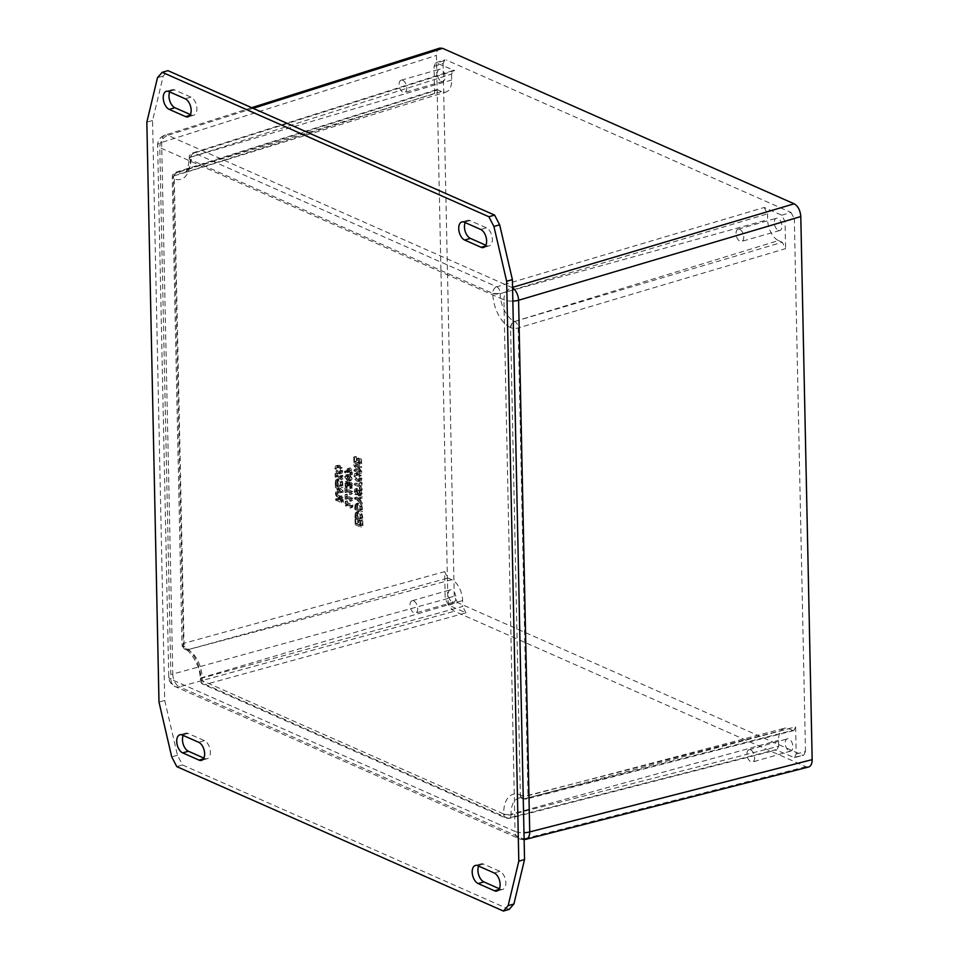 <?xml version="1.0" encoding="UTF-8"?>
<svg xmlns="http://www.w3.org/2000/svg" width="959" height="959" viewBox="0 0 959 959"><rect width="100%" height="100%" fill="white"/><g stroke="black" fill="none" stroke-linecap="round" stroke-linejoin="round"><path stroke-width="0.72" stroke-dasharray="4.79 3.6" d="M452.216 601.88A6.353 3.572 -106 0 0 453.835 602.048A6.353 3.572 -106 0 0 455.825 596.306A6.353 3.572 -106 0 0 451.965 589.989A6.353 3.572 -106 0 0 450.346 589.833A6.353 3.572 -106 0 0 448.356 595.563A6.353 3.572 -106 0 0 452.216 601.88M413.713 600.921A6.353 3.572 74 0 1 417.573 607.239A6.353 3.572 74 0 1 415.595 612.981A6.353 3.572 74 0 1 413.964 612.825A6.353 3.572 74 0 1 410.116 606.496A6.353 3.572 74 0 1 412.094 600.766A6.353 3.572 74 0 1 413.713 600.921M778.264 230.316A6.353 3.572 -106 0 0 779.883 230.472A6.353 3.572 -106 0 0 781.873 224.742A6.353 3.572 -106 0 0 778.013 218.424A6.353 3.572 -106 0 0 776.394 218.256A6.353 3.572 -106 0 0 774.404 223.998A6.353 3.572 -106 0 0 778.264 230.316M739.761 229.357A6.353 3.572 74 0 1 743.621 235.674A6.353 3.572 74 0 1 741.631 241.404A6.353 3.572 74 0 1 740.012 241.248A6.353 3.572 74 0 1 736.152 234.931A6.353 3.572 74 0 1 738.142 229.189A6.353 3.572 74 0 1 739.761 229.357M789.173 750.897A6.353 3.572 -106 0 0 790.791 751.053A6.353 3.572 -106 0 0 792.781 745.311A6.353 3.572 -106 0 0 788.921 738.993A6.353 3.572 -106 0 0 787.303 738.838A6.353 3.572 -106 0 0 785.313 744.58A6.353 3.572 -106 0 0 789.173 750.897M750.669 749.926A6.353 3.572 74 0 1 754.529 756.243A6.353 3.572 74 0 1 752.539 761.985A6.353 3.572 74 0 1 750.921 761.83A6.353 3.572 74 0 1 747.061 755.512A6.353 3.572 74 0 1 749.051 749.77A6.353 3.572 74 0 1 750.669 749.926M441.32 81.311A6.353 3.572 -106 0 0 442.938 81.467A6.353 3.572 -106 0 0 444.916 75.725A6.353 3.572 -106 0 0 441.068 69.408A6.353 3.572 -106 0 0 439.438 69.252A6.353 3.572 -106 0 0 437.46 74.994A6.353 3.572 -106 0 0 441.32 81.311M402.816 80.34A6.353 3.572 74 0 1 406.664 86.658A6.353 3.572 74 0 1 404.686 92.4A6.353 3.572 74 0 1 403.068 92.244A6.353 3.572 74 0 1 399.208 85.926A6.353 3.572 74 0 1 401.198 80.184A6.353 3.572 74 0 1 402.816 80.34M340.073 467.932L337.808 465.858L335.59 465.954L337.916 465.199L335.59 465.954L334.859 468.507L335.71 471.756L337.976 473.83L340.205 473.734L340.924 471.193L340.073 467.932L341.991 467.393L342.842 470.641L342.111 473.195L339.786 473.95L342.111 473.195L339.882 473.278L337.616 471.217L336.765 467.956L337.496 465.403L339.726 465.319L341.991 467.393M339.75 466.565L336.765 467.033L339.606 468.627L340.253 470.893L339.474 472.715L341.608 472.068L342.171 470.342L341.524 468.076L339.75 466.565L337.436 468.244L339.858 472.032L341.608 472.068L337.952 472.583L335.518 468.795L339.75 466.565M362.79 521.097L362.91 526.731L357.084 524.153L356.964 518.519L357.659 518.819L357.743 523.266L359.913 524.213L359.829 520.078L360.512 520.389L360.596 524.525L362.202 525.232L362.106 520.797L362.79 521.097L360.188 521.336L362.106 520.797M360.188 521.336L360.284 525.772L358.69 525.076L358.606 520.929L357.911 520.629L357.995 524.765L355.837 523.806L357.743 523.266M357.995 524.765L359.913 524.213M355.837 523.806L355.741 519.37L357.659 518.819M355.741 519.37L355.058 519.071L356.964 518.519M355.058 519.071L355.166 524.705L357.084 524.153M355.166 524.705L361.004 527.282L362.91 526.731M361.004 527.282L360.884 521.648M360.284 525.772L362.202 525.232M358.69 525.076L360.596 524.525M358.606 520.929L360.512 520.389M357.911 520.629L359.829 520.078M356.892 515.139L357.299 512.154L359.697 511.387L362.19 514.3L362.73 517.728L362.766 519.778L356.94 517.201L356.892 515.139L354.986 515.678L355.022 517.752L356.94 517.201M355.669 516.853L355.993 513.616L359.733 512.645L357.899 513.077L357.587 516.302L362.07 518.292L361.651 514.839L359.733 512.645L355.993 513.616L357.827 513.185L359.745 515.391L360.164 518.831L355.669 516.853L357.587 516.302M360.164 518.831L362.07 518.292M355.022 517.752L360.86 520.329L360.284 514.851L357.791 511.938L355.381 512.693L357.299 512.154M355.381 512.693L354.986 515.678M359.745 515.391L361.651 514.839M360.86 520.329L362.766 519.778M356.724 506.736L357.12 503.751L359.517 502.995L362.022 505.896L362.586 511.387L356.76 508.809L356.724 506.736L354.806 507.275L354.854 509.349L356.76 508.809M355.489 508.45L355.813 505.225L359.553 504.242L357.719 504.674L357.407 507.91L361.891 509.888L361.471 506.448L359.553 504.242L355.813 505.225L357.647 504.794L359.565 506.987L359.985 510.44L355.489 508.45L357.407 507.91M359.985 510.44L361.891 509.888M354.854 509.349L360.68 511.926L360.104 506.448L357.611 503.535L355.202 504.302L357.12 503.751M355.202 504.302L354.806 507.275M359.565 506.987L361.471 506.448M360.68 511.926L362.586 511.387M356.52 497.146L359.098 498.284L362.286 496.678L362.31 497.949L359.793 499.171L362.406 502.636L362.43 503.954L359.038 499.447L356.544 498.344L356.52 497.146L354.602 497.685L354.626 498.884L356.544 498.344M354.626 498.884L357.132 499.987L360.524 504.506L360.5 503.175L357.887 499.723L359.793 499.171M360.5 503.175L362.406 502.636M357.887 499.723L362.31 497.949M360.392 498.488L360.368 497.218L362.286 496.678M360.368 497.218L357.18 498.824L359.098 498.284M357.18 498.824L354.602 497.685M357.132 499.987L359.038 499.447M360.524 504.506L362.43 503.954M360.968 494.329L358.846 494.868L356.065 488.874L354.842 489.138L354.362 491.26L354.878 494.412L355.861 494.844L355.046 491.643L355.969 490.061L358.798 496.079L360.404 493.789L359.973 490.936L359.038 490.528L359.733 493.406L358.846 494.868L360.764 494.317L361.639 492.866L360.956 489.989L361.879 490.397L362.31 493.238L360.716 495.527L357.887 489.522L356.952 491.092L357.767 494.293L356.796 493.861L356.28 490.708L356.76 488.599L357.983 488.323L360.992 494.329M356.76 488.599L354.842 489.138L356.76 488.599M361.111 495.551L358.798 496.079L361.111 495.551M357.887 489.522L355.729 490.049L357.887 489.522M359.05 490.624L360.956 490.073M359.038 490.528L360.956 489.989M354.878 494.412L356.796 493.861M355.861 494.844L357.767 494.293M355.849 494.76L357.767 494.209M357.192 493.31L359.098 492.77M357.731 495.024L359.649 494.484M359.973 490.936L361.879 490.397M361.447 489.558L361.387 486.537L356.245 484.271L356.221 483.072L361.363 485.338L361.303 482.317L361.987 482.629L362.142 489.869L359.541 490.109L362.142 489.869M360.224 490.409L360.081 483.168L359.385 482.868L359.445 485.889L354.315 483.612L356.221 483.072M359.445 485.889L361.363 485.338M354.315 483.612L354.339 484.81L356.245 484.271M354.339 484.81L359.469 487.088L361.387 486.537M359.469 487.088L359.541 490.109M360.081 483.168L361.987 482.629M359.385 482.868L361.303 482.317M359.253 475.592L356.988 473.518L354.77 473.602L357.084 472.847L354.77 473.602L354.027 476.167L354.89 479.416L357.156 481.478L359.385 481.394L360.104 478.853L359.253 475.592L361.171 475.053L362.022 478.301L361.291 480.855L358.966 481.598L361.291 480.855L359.062 480.938L356.796 478.877L355.945 475.616L356.676 473.063L358.894 472.979L361.171 475.053M358.93 474.226L355.945 474.681L358.786 476.287L359.433 478.541L358.654 480.375L360.788 479.728L361.351 478.002L360.704 475.736L358.93 474.226L356.616 475.904L359.038 479.692L360.788 479.728L357.132 480.231L354.698 476.455L358.93 474.226M360.956 471.48L355.849 465.271L355.825 463.928L361.651 466.506L361.675 467.62L357.06 465.583L361.747 471.253L361.783 472.943L355.957 470.366L355.933 469.251L360.956 471.48L359.05 472.02L354.015 469.802L355.933 469.251M354.015 469.802L354.039 470.917L359.877 473.494L359.841 471.792L355.142 466.122L359.757 468.172L361.675 467.62M355.142 466.122L357.06 465.583M359.757 468.172L359.733 467.045L361.651 466.506M359.733 467.045L353.907 464.468L355.825 463.928M353.907 464.468L353.943 465.81L355.849 465.271M353.943 465.81L359.05 472.02M354.039 470.917L355.957 470.366M359.877 473.494L361.783 472.943M359.841 471.792L361.747 471.253M361.495 459.049L361.615 464.683L355.789 462.106L355.669 456.472L356.352 456.772L356.448 461.207L358.606 462.166L358.522 458.03L359.217 458.33L359.301 462.466L360.896 463.173L360.8 458.738L361.495 459.049L358.894 459.289L360.8 458.738M358.894 459.289L358.99 463.724L357.383 463.017L357.299 458.882L356.616 458.57L356.7 462.717L354.53 461.758L356.448 461.207M356.7 462.717L358.606 462.166M354.53 461.758L354.446 457.323L356.352 456.772M354.446 457.323L353.751 457.011L355.669 456.472M353.751 457.011L353.871 462.646L355.789 462.106M353.871 462.646L359.697 465.223L361.615 464.683M359.697 465.223L359.577 459.589M358.99 463.724L360.896 463.173M357.383 463.017L359.301 462.466M357.299 458.882L359.217 458.33M356.616 458.57L358.522 458.03M352.768 505.992L350.85 506.532L351.054 505.609L345.803 503.283L345.168 501.425L345.264 505.813L345.863 506.076L345.827 504.446L349.735 506.172L350.299 508.042L351.078 506.544L352.984 505.992L352.217 507.491L351.641 505.621L347.733 503.895L347.769 505.537L347.182 505.273L347.086 500.874L347.709 502.732L352.972 505.057L352.756 505.992M351.054 505.609L352.972 505.057M345.803 503.283L347.709 502.732M345.767 501.689L347.685 501.137M345.168 501.425L347.086 500.874M345.264 505.813L347.182 505.273M345.863 506.076L347.769 505.537M345.827 504.446L347.733 503.895M349.735 506.172L351.641 505.621M349.771 507.802L351.677 507.263M350.299 508.042L352.217 507.491M350.91 498.848L345.66 496.522L345.036 494.664L345.12 499.052L345.719 499.315L345.684 497.685L349.591 499.411L350.155 501.281L350.934 499.783L352.852 499.231L352.073 500.742L351.509 498.872L347.602 497.134L347.637 498.776L347.038 498.512L346.942 494.113L347.578 495.983L352.828 498.296L352.852 499.231L350.718 499.771L350.91 498.848L352.828 498.296M345.66 496.522L347.578 495.983M345.624 494.928L347.542 494.376M345.036 494.664L346.942 494.113M345.12 499.052L347.038 498.512M345.719 499.315L347.637 498.776M345.684 497.685L347.602 497.134M349.591 499.411L351.509 498.872M349.627 501.042L351.533 500.502M350.155 501.281L352.073 500.742M350.778 492.087L345.516 489.761L344.892 487.903L344.988 492.303L345.576 492.566L345.54 490.924L349.448 492.65L350.023 494.52L350.79 493.022L352.708 492.482L351.929 493.981L351.366 492.111L347.458 490.385L347.494 492.015L346.894 491.751L346.798 487.352L347.434 489.222L352.684 491.547L352.708 492.482L350.574 493.022L350.778 492.087L352.684 491.547M345.516 489.761L347.434 489.222M345.492 488.167L347.398 487.616M344.892 487.903L346.798 487.352M344.988 492.303L346.894 491.751M345.576 492.566L347.494 492.015M345.54 490.924L347.458 490.385M349.448 492.65L351.366 492.111M349.484 494.293L351.402 493.741M350.023 494.52L351.929 493.981M349.927 487.364L349.615 488.179L350.443 488.551L350.383 484.307L349.292 483.036L347.961 484.091L346.475 481.61L345.18 481.826L345.096 486.429L345.923 486.788L345.66 482.952L347.41 483.78L348.309 486.021L349.232 484.223L351.15 483.672L350.215 485.482L349.328 483.228L347.566 482.413L347.829 486.249L347.002 485.877L347.086 481.274L348.381 481.07L349.879 483.552L351.198 482.485L352.301 483.768L352.361 487.999L351.533 487.64L351.989 485.602L351.15 483.672L348.968 484.199L349.879 484.978L349.927 487.364L351.833 486.812M348.465 482.317L345.66 482.952L348.465 482.317M347.086 481.274L345.18 481.826L347.086 481.274M350.826 482.473L348.92 483.012L350.826 482.473M345.923 486.704L347.829 486.153M345.923 486.788L347.829 486.249M347.661 485.733L349.567 485.194M348.309 486.021L350.215 485.482M349.615 488.107L351.533 487.556M349.615 488.179L351.533 487.64M350.443 488.551L352.361 487.999M350.383 484.307L352.301 483.768M348.021 484.115L349.939 483.576M347.961 484.091L349.879 483.552M347.566 482.713L349.472 482.173M345.096 486.429L347.002 485.877M349.544 480.387L346.451 476.155L347.673 474.441L349.424 474.621L352.516 478.841L351.282 480.567L347.626 480.927L349.376 481.106L350.61 479.392L347.518 475.173L345.767 474.993L344.533 476.707L347.626 480.927M347.685 475.388L347.098 476.443L347.745 478.073L351.318 479.62L351.234 476.971L347.685 475.388L345.18 476.995L345.767 475.94L349.328 477.51L349.963 479.104L349.376 480.171L345.839 478.625L345.18 476.995L345.767 475.94L347.685 475.388M349.4 480.171L351.282 479.632L349.4 480.171M348.608 470.677L349.16 468.256L350.431 468.04L351.845 469.73L352.265 472.248L352.313 474.501L346.475 471.924L346.451 470.737L348.632 471.696L348.608 470.677L346.69 471.229L346.714 472.236L348.632 471.696M346.714 472.236L344.545 471.277L344.569 472.475L350.395 475.053L349.939 470.27L348.525 468.579L347.242 468.795L350.431 468.04L347.242 468.795L346.69 471.229M347.374 472.535L347.673 469.946L350.431 469.275L349.579 469.407L349.292 471.984L351.617 473.015L351.342 470.318L350.431 469.275L347.673 469.946L349.424 470.857L349.699 473.554L347.374 472.535L349.292 471.984M349.699 473.554L351.617 473.015M350.395 475.053L352.313 474.501M344.545 471.277L346.451 470.737M344.569 472.475L346.475 471.924M343.178 492.447L337.556 492.89L340.013 496.966L341.68 495.863L342.974 497.445L343.382 502.192L337.556 499.615L337.52 498.416L339.846 499.447L339.822 498.069L337.436 494.197L337.388 491.691L338.995 491.595L338.923 488.155L337.28 486.621L337.256 485.35L343.142 490.972L343.178 492.447L341.26 492.986L341.236 491.511L343.142 490.972M341.068 495.827L339.162 496.378L341.068 495.827M338.575 500.274L338.827 497.733L340.733 497.182L340.493 499.735L342.687 500.694L341.644 497.086L338.827 497.733L340.517 498.536L340.769 501.245L338.575 500.274L340.493 499.735M339.594 488.778L339.654 491.559L342.363 491.38L339.594 488.778L337.676 489.318L340.457 491.931L337.736 492.099L339.654 491.559M340.457 491.931L342.363 491.38M337.736 492.099L337.676 489.318M341.236 491.511L335.338 485.901L335.362 487.16L337.017 488.706L337.088 492.135L335.47 492.231L335.53 494.748L337.904 498.62L337.928 499.987L335.614 498.968L337.52 498.416M337.928 499.987L339.846 499.447M335.614 498.968L335.638 500.166L337.556 499.615M335.638 500.166L341.464 502.744L343.382 502.192M341.464 502.744L341.068 497.997L339.762 496.402L338.095 497.517L340.013 496.966M337.556 492.89L335.638 493.441L341.26 492.986M338.095 497.517L335.638 493.441M340.769 501.245L342.687 500.694M335.338 485.901L337.256 485.35M335.362 487.16L337.28 486.621M337.017 488.706L338.923 488.155M337.088 492.135L338.995 491.595M335.47 492.231L337.388 491.691M335.53 494.748L337.436 494.197M340.517 498.536L342.435 497.997M337.904 498.62L339.822 498.069M337.196 482.425L337.592 479.44L339.989 478.685L342.495 481.598L343.058 487.076L337.232 484.499L337.196 482.425L335.278 482.976L335.326 485.05L337.232 484.499M335.962 484.151L336.285 480.915L340.025 479.932L338.191 480.375L337.88 483.6L342.363 485.59L341.943 482.137L340.025 479.932L336.285 480.915L338.119 480.483L340.037 482.689L340.457 486.129L335.962 484.151L337.88 483.6M340.457 486.129L342.363 485.59M335.326 485.05L341.152 487.628L340.577 482.137L338.083 479.236L335.674 479.991L337.592 479.44M335.674 479.991L335.278 482.976M340.037 482.689L341.943 482.137M341.152 487.628L343.058 487.076M337.664 476.707L336.993 472.955L337.616 474.369L342.255 476.419L342.231 475.28L342.819 475.544L342.89 479.032L342.279 477.618L337.64 475.568L337.664 476.707L335.746 477.258L335.722 476.108L337.64 475.568M335.722 476.108L340.361 478.169L340.984 479.572L340.313 475.82L340.337 476.971L342.255 476.419M340.313 475.82L342.231 475.28M340.337 476.971L335.698 474.921L337.616 474.369M335.698 474.921L335.674 473.77L337.592 473.219M335.674 473.77L336.993 472.955M335.075 473.506L335.159 476.995L337.065 476.455M340.361 478.169L342.279 477.618M340.385 479.308L342.303 478.769M340.984 479.572L342.89 479.032M340.913 476.084L342.819 475.544M509.157 909.408L182.51 764.958L177.463 755.236L164.72 700.43L152.577 120.51L163.234 76.049L167.969 70.654M485.865 245.24L486.788 245.648A9.518 5.358 -106 0 0 489.222 245.888A9.518 5.358 -106 0 0 492.195 237.281A9.518 5.358 -106 0 0 486.417 227.81L470.03 220.57A9.518 5.358 -106 0 0 467.596 220.33A9.518 5.358 -106 0 0 465.211 222.608M190.397 114.565L191.32 114.972A9.518 5.358 -106 0 0 193.742 115.224A9.518 5.358 -106 0 0 196.727 106.617A9.518 5.358 -106 0 0 190.949 97.147L174.562 89.906A9.518 5.358 -106 0 0 172.129 89.655A9.518 5.358 -106 0 0 169.743 91.944M499.339 888.741L500.262 889.149A9.518 5.358 -106 0 0 502.696 889.389A9.518 5.358 -106 0 0 505.669 880.794A9.518 5.358 -106 0 0 499.891 871.323L483.516 864.071A9.518 5.358 -106 0 0 481.082 863.831A9.518 5.358 -106 0 0 478.697 866.121M203.871 758.078L204.794 758.485A9.518 5.358 -106 0 0 207.228 758.725A9.518 5.358 -106 0 0 210.201 750.118A9.518 5.358 -106 0 0 204.423 740.648L188.048 733.407A9.518 5.358 -106 0 0 185.614 733.167A9.518 5.358 -106 0 0 183.229 735.457M251.69 107.684L165.008 135.123A10.585 10.585 0 0 0 157.624 145.432A10.585 3.716 178.8 0 0 159.793 147.614A10.585 7.924 -66.1 0 1 167.849 135.351A10.585 6.018 -107.6 0 0 165.008 135.123A10.585 6.018 -107.6 0 0 161.651 142.411L172.788 674.057A10.585 3.716 -1.2 0 0 168.76 677.078A10.585 3.716 -1.2 0 0 170.93 679.26L159.793 147.614L503.907 299.795L515.043 831.441L170.93 679.26A10.585 7.924 -66.1 0 0 175.065 686.536A10.585 7.924 -66.1 0 0 179.405 686.8L523.518 838.981A10.585 7.924 -66.1 0 1 519.179 838.705A10.585 7.924 -66.1 0 1 515.043 831.441A10.585 3.716 178.8 0 0 523.974 832.736M182.51 764.958L176.768 766.601M177.463 755.236L171.721 756.879M164.72 700.43L158.99 702.072M152.577 120.51L146.835 122.153M163.234 76.049L157.492 77.691M510.56 327.594A5.286 3.968 -66.1 0 1 514.587 321.469L782.292 242.267L785.601 248.633L518.196 327.966A5.286 1.858 -1.2 0 1 510.859 327.726A5.286 3.968 -66.1 0 1 514.887 321.601A5.286 2.877 73.5 0 1 518.196 327.966L527.989 795.371A5.286 2.937 75.6 0 1 526.167 799.051L522.715 798.763A5.286 3.968 113.9 0 1 520.653 795.131A5.286 1.858 -1.2 0 0 527.989 795.371L795.622 726.886L796.186 753.942L794.388 757.622L775.567 749.734L507.946 818.207L205.418 684.426L466.014 612.837L448.512 605.093L445.204 598.728L444.628 571.672L184.02 643.261L174.238 175.857L434.619 93.419L436.321 89.762L437.712 89.882L177.331 172.32A5.286 3.968 113.9 0 0 173.303 178.458L183.397 645.982A28.398 15.967 74 0 1 201.162 680.183L503.691 813.975A28.398 15.967 74 0 1 520.353 794.999L510.56 327.594A28.398 15.967 74 0 1 492.794 293.394L190.266 159.614A28.398 15.967 74 0 1 173.603 178.59L173.303 178.458A5.286 1.858 -1.2 0 1 172.224 177.367C173.387 175.593 170.019 176.192 175.917 172.212A5.286 3.009 72.4 0 1 177.331 172.32L177.643 172.452A5.286 3.968 113.9 0 0 173.603 178.59M796.186 753.942L805.488 751.556L803.69 755.236L793.081 757.478M503.691 813.975A5.286 1.858 -1.2 0 0 511.039 814.215L511.039 814.671A5.286 2.937 75.6 0 1 509.229 818.363L505.777 818.075A5.286 3.968 113.9 0 1 503.703 814.443A5.286 1.858 -1.2 0 0 511.039 814.671L778.672 746.198L776.874 749.878L775.567 749.734M778.672 746.198L778.552 740.3A17.322 9.734 74 0 1 784.402 728.265A17.322 9.734 74 0 1 788.706 728.732L792.518 730.422L524.585 798.763A23.112 12.994 -106 0 0 518.831 798.14A23.112 12.994 -106 0 0 511.039 814.215L778.552 740.3M795.622 726.886L793.824 730.566L792.518 730.422M448.512 605.093L457.575 602.6L802.395 755.093M434.619 93.419L434.043 66.363L435.758 62.707L454.662 70.57L194.281 153.008L496.81 286.801L764.215 207.468L781.729 215.212L785.037 221.577L785.601 248.633M434.043 66.363L443.106 63.498L444.808 59.842L446.199 59.961L437.148 62.826M451.557 74.107L451.677 80.005A17.322 9.734 74 0 1 446.055 91.98A17.322 9.734 74 0 1 441.524 91.573L177.643 172.452A23.112 12.994 -106 0 0 183.684 172.992A23.112 12.994 -106 0 0 191.189 157.012L451.557 74.107L453.271 70.451L454.662 70.57M441.524 91.573L437.712 89.882M781.729 215.212L791.019 212.454L446.199 59.961M791.019 212.454L794.328 218.82L785.037 221.577M457.575 602.6L454.266 596.234L445.204 598.728M447.937 578.037L451.749 579.727A17.322 9.734 74 0 1 462.586 600.574L462.706 606.472L202.109 678.049A5.286 1.858 -1.2 0 0 200.095 679.559C200.623 682.436 201.678 684.007 203.248 684.294A5.286 3.968 -66.1 0 0 205.418 684.426A5.286 3.069 74.6 0 1 202.109 678.049L202.097 677.593A23.112 12.994 -106 0 0 187.64 649.758L447.937 578.037L444.628 571.672M466.014 612.837L462.706 606.472M443.106 63.498L454.266 596.234M764.215 207.468L767.524 213.833L500.13 293.634A23.112 12.994 -106 0 0 514.587 321.469L778.48 240.577A17.322 9.734 74 0 1 767.644 219.731L767.524 213.833M439.845 48.106C437.592 49.005 436.453 51.438 436.429 55.418L447.805 598.512C448.321 604.685 450.526 608.941 454.434 611.255L805.956 766.709L808.569 767.008M805.488 751.556L794.328 218.82M782.292 242.267L778.48 240.577M337.952 472.583L339.858 472.032M340.924 471.193L342.842 470.641M337.808 465.858L339.726 465.319M340.253 470.893L342.171 470.342M339.606 468.627L341.524 468.076M334.859 468.507L336.765 467.956M335.71 471.756L337.616 471.217M337.976 473.83L339.882 473.278M355.657 515.942L357.563 515.391M360.284 514.851L362.19 514.3M360.812 518.28L362.73 517.728M357.791 511.938L359.697 511.387M360.14 517.92L362.046 517.38M355.477 507.539L357.383 506.987M360.104 506.448L362.022 505.896M360.632 509.876L362.55 509.337M357.611 503.535L359.517 502.995M359.961 509.529L361.879 508.977M359.733 493.406L361.639 492.866M357.923 493.286L359.829 492.746M357.575 491.308L359.481 490.756M354.362 491.26L356.28 490.708M355.046 491.643L356.952 491.092M356.892 491.571L358.798 491.02M360.404 493.789L362.31 493.238M357.132 480.231L359.038 479.692M360.104 478.853L362.022 478.301M356.988 473.518L358.894 472.979M359.433 478.541L361.351 478.002M358.786 476.287L360.704 475.736M354.027 476.167L355.945 475.616M354.89 479.416L356.796 478.877M357.156 481.478L359.062 480.938M345.36 484.175L347.278 483.636M347.41 483.78L349.328 483.228M347.649 485.23L349.555 484.679M348.297 485.626L350.215 485.074M349.879 484.978L351.797 484.427M350.083 486.153L351.989 485.602M350.754 486.357L352.672 485.805M344.689 483.804L346.595 483.264M347.602 479.704L349.52 479.152M345.839 478.625L347.745 478.073M344.533 476.707L346.451 476.155M347.518 475.173L349.424 474.621M349.328 477.51L351.234 476.971M350.61 479.392L352.516 478.841M347.362 471.708L349.268 471.169M350.347 472.787L352.265 472.248M349.939 470.27L351.845 469.73M349.675 472.571L351.593 472.02M349.424 470.857L351.342 470.318M341.416 500.418L343.334 499.867M341.068 497.997L342.974 497.445M338.563 499.231L340.469 498.68M340.745 500.059L342.663 499.507M335.95 483.228L337.856 482.689M340.577 482.137L342.495 481.598M341.104 485.578L343.022 485.026M338.083 479.236L339.989 478.685M340.433 485.218L342.351 484.667M204.423 740.648L198.681 742.29M204.794 758.485L203.428 758.881M188.048 733.407L182.306 735.05M483.516 864.071L477.774 865.713M499.891 871.323L494.161 872.954M500.262 889.149L498.896 889.544M191.32 114.972L189.942 115.368M174.562 89.906L168.82 91.537M190.949 97.147L185.207 98.789M486.417 227.81L480.675 229.453M486.788 245.648L485.422 246.031M470.03 220.57L464.3 222.2M194.281 153.008A5.286 3.968 113.9 0 0 190.254 159.146A5.286 1.858 -1.2 0 1 189.163 158.055C190.338 156.281 186.957 156.88 192.867 152.901A5.286 3.009 72.4 0 1 194.281 153.008M453.235 70.463L192.867 152.901A5.286 3.009 72.4 0 0 191.177 156.545A5.286 1.858 -1.2 0 0 189.163 158.055L189.175 158.523A5.286 1.858 -1.2 0 0 190.266 159.614M496.81 286.801A5.286 2.877 73.5 0 1 500.118 293.166A5.286 1.858 -1.2 0 1 492.782 292.927A5.286 3.968 -66.1 0 1 496.81 286.801M436.297 89.774L175.917 172.212A5.286 3.009 72.4 0 0 174.238 175.857A5.286 1.858 -1.2 0 0 172.224 177.367L182.018 644.76A5.286 1.858 -1.2 0 0 183.097 645.851A5.286 3.968 -66.1 0 0 185.159 649.495L185.471 649.627A5.286 3.968 -66.1 0 1 183.397 645.982M184.02 643.261A5.286 1.858 -1.2 0 0 182.018 644.76C182.546 647.637 183.589 649.207 185.159 649.495A5.286 3.968 -66.1 0 0 187.341 649.627A5.286 3.069 74.6 0 1 184.02 643.261M793.8 730.578L526.167 799.051A5.286 2.937 75.6 0 1 524.885 798.895A5.286 3.968 113.9 0 1 522.715 798.763L522.415 798.631A5.286 3.968 113.9 0 0 524.585 798.763L788.706 728.732M462.586 600.574L202.097 677.593A5.286 1.858 -1.2 0 0 200.083 679.092L200.095 679.559A5.286 1.858 -1.2 0 0 201.174 680.65A5.286 3.968 -66.1 0 0 203.248 684.294L505.777 818.075A5.286 3.968 113.9 0 0 507.946 818.207A5.286 2.937 75.6 0 0 509.229 818.363L776.85 749.878M451.749 579.727L187.64 649.758A5.286 3.968 -66.1 0 1 185.471 649.627C188.012 648.548 201.078 665.294 200.083 679.092A5.286 1.858 -1.2 0 0 201.162 680.183M520.353 794.999A5.286 3.968 113.9 0 0 522.415 798.631L518.831 798.14L784.402 728.265M492.794 293.394A5.286 1.858 -1.2 0 0 500.13 293.634L767.644 219.731M451.677 80.005L191.189 157.012A5.286 1.858 -1.2 0 0 189.175 158.523C188.551 167.753 186.717 172.572 183.684 172.992L446.055 91.98M512.562 287.844A10.585 5.742 -106.5 0 0 511.962 287.52L167.849 135.351L253.164 108.331M512.837 301.09A10.585 3.716 -1.2 0 1 503.907 299.795A10.585 7.924 -66.1 0 1 511.962 287.52L512.55 287.352M805.956 766.709L523.518 838.981A10.585 5.874 -104.4 0 0 526.083 839.281M524.117 839.593A10.585 10.585 0 0 1 519.179 838.705L175.065 686.536A10.585 10.585 0 0 1 168.76 677.078L157.624 145.432A10.585 3.716 178.8 0 1 161.651 142.411L436.429 55.418M447.805 598.512L172.788 674.057A10.585 6.15 -105.4 0 0 179.405 686.8L454.434 611.255M453.835 602.048L415.595 612.981M779.883 230.472L741.631 241.404M790.791 751.053L752.539 761.985M442.938 81.467L404.686 92.4M358.594 512.574L356.676 513.125M358.414 511.363L356.496 511.902M358.414 504.17L356.508 504.722M358.234 502.96L356.316 503.499M357.228 488.323L355.321 488.862M347.817 482.281L345.911 482.821M347.518 481.046L345.6 481.586M347.637 475.4L345.731 475.94M347.673 474.441L345.767 474.993M351.282 480.567L349.376 481.106M349.855 469.239L347.937 469.79M349.567 468.016L347.661 468.567M340.984 497.038L339.078 497.589M338.887 479.872L336.981 480.411M338.707 478.649L336.789 479.2M401.198 80.184L439.438 69.252M749.051 749.77L787.303 738.838M738.142 229.189L776.394 218.256M412.094 600.766L450.346 589.833M201.486 760.367L207.228 758.725M179.872 734.81L185.614 733.167M475.34 865.474L481.082 863.831M496.954 891.031L502.696 889.389M166.398 91.297L172.129 89.655M188.012 116.854L193.742 115.224M483.48 247.518L489.222 245.888M461.866 221.961L467.596 220.33M794.364 757.622L803.666 755.248M435.734 62.719L444.784 59.854"/><path stroke-width="1.44" d="M162.227 72.297L167.969 70.654L494.604 215.104L499.663 224.826L512.394 279.632L524.537 859.552L513.892 904.013L509.157 909.408L503.415 911.05L176.768 766.601L171.721 756.879L158.99 702.072L146.835 122.153L157.492 77.691L162.227 72.297L488.874 216.746L493.921 226.468L506.652 281.275L518.807 861.194L508.15 905.656L503.415 911.05M465.211 222.608A9.518 5.358 -106 0 0 465.271 231.587A9.518 5.358 -106 0 0 470.401 238.395L485.865 245.24M169.743 91.944A9.518 5.358 -106 0 0 169.803 100.923A9.518 5.358 -106 0 0 174.934 107.732L190.397 114.565M478.697 866.121A9.518 5.358 -106 0 0 478.745 875.099A9.518 5.358 -106 0 0 483.887 881.908L499.339 888.741M183.229 735.457A9.518 5.358 -106 0 0 183.277 744.436A9.518 5.358 -106 0 0 188.42 751.245L203.871 758.078M198.681 742.29A9.518 5.358 74 0 1 204.471 751.76A9.518 5.358 74 0 1 201.486 760.367A9.518 5.358 74 0 1 199.064 760.127L182.678 752.887A9.518 5.358 74 0 1 176.9 743.417A9.518 5.358 74 0 1 179.872 734.81A9.518 5.358 74 0 1 182.306 735.05L198.681 742.29M478.145 883.551A9.518 5.358 74 0 1 472.367 874.081A9.518 5.358 74 0 1 475.34 865.474A9.518 5.358 74 0 1 477.774 865.713L494.161 872.954A9.518 5.358 74 0 1 499.939 882.424A9.518 5.358 74 0 1 496.954 891.031A9.518 5.358 74 0 1 494.532 890.791L478.145 883.551L483.887 881.908M185.578 116.614L169.204 109.374A9.518 5.358 74 0 1 163.414 99.904A9.518 5.358 74 0 1 166.398 91.297A9.518 5.358 74 0 1 168.82 91.537L185.207 98.789A9.518 5.358 74 0 1 190.985 108.259A9.518 5.358 74 0 1 188.012 116.854A9.518 5.358 74 0 1 185.578 116.614L189.942 115.368M480.675 229.453A9.518 5.358 74 0 1 486.453 238.923A9.518 5.358 74 0 1 483.48 247.518A9.518 5.358 74 0 1 481.046 247.278L464.671 240.038A9.518 5.358 74 0 1 458.893 230.568A9.518 5.358 74 0 1 461.866 221.961A9.518 5.358 74 0 1 464.3 222.2L480.675 229.453M513.892 904.013L508.15 905.656M524.537 859.552L518.807 861.194M494.604 215.104L488.874 216.746M499.663 224.826L493.921 226.468M512.394 279.632L506.652 281.275M524.117 839.593A10.585 10.585 0 0 0 526.083 839.281L808.569 767.008C810.93 766.193 812.129 763.736 812.165 759.636L800.789 216.542C800.274 210.369 798.068 206.125 794.16 203.799L442.638 48.346L439.845 48.106L251.69 107.684M203.428 758.881L199.064 760.127M188.42 751.245L182.678 752.887M498.896 889.544L494.532 890.791M174.934 107.732L169.204 109.374M485.422 246.031L481.046 247.278M470.401 238.395L464.671 240.038M512.837 301.09A10.585 3.716 -1.2 0 0 518.579 300.263A10.585 5.742 -106.5 0 0 512.562 287.844M526.083 839.281A10.585 5.874 -104.4 0 0 529.716 831.909A10.585 3.716 178.8 0 1 523.974 832.736M253.164 108.331L442.638 48.346M812.165 759.636L529.716 831.909L518.579 300.263L800.789 216.542M794.16 203.799L512.55 287.352"/></g></svg>
